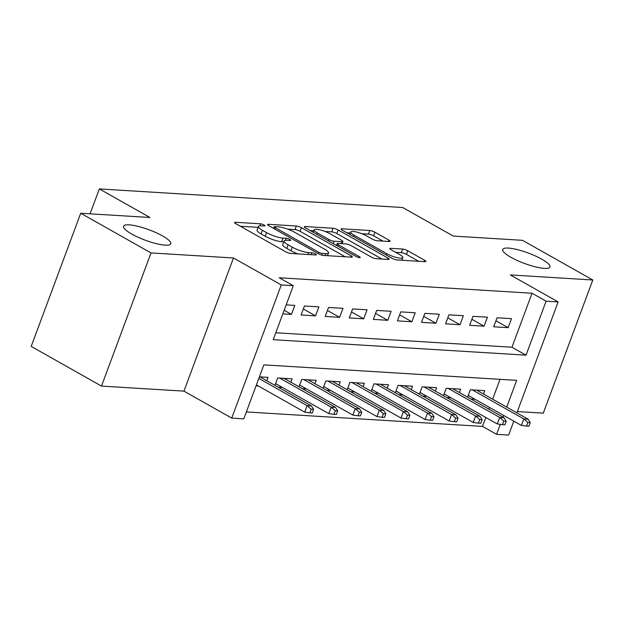 <?xml version="1.0" encoding="UTF-8"?>
<svg xmlns="http://www.w3.org/2000/svg" width="624" height="624" viewBox="0 0 624 624"><rect width="100%" height="100%" fill="white"/><g stroke="black" fill="none" stroke-linecap="round" stroke-linejoin="round"><path stroke-width="0.94" d="M264.139 225.014A2.707 0.593 20.4 0 0 260.551 223.821L235.443 222.284A3.861 0.85 20.4 0 0 234.585 222.495A3.861 0.85 20.4 0 0 235.841 223.696L285.519 251.729A3.861 0.85 20.4 0 0 290.644 253.438L315.752 254.974A2.707 0.593 20.4 0 0 316.352 254.826A2.707 0.593 20.4 0 0 315.471 253.984A2.707 0.593 20.4 0 0 311.883 252.79L308.638 252.595A12.363 2.714 20.4 0 1 292.243 247.143L288.101 244.811A12.363 2.714 20.4 0 1 284.076 240.965A12.363 2.714 20.4 0 1 286.837 240.287L290.082 240.49A2.707 0.593 20.4 0 0 290.69 240.341A2.707 0.593 20.4 0 0 289.809 239.499A2.707 0.593 20.4 0 0 286.221 238.306L282.968 238.111A12.363 2.714 20.4 0 1 266.581 232.658L262.439 230.326A12.363 2.714 20.4 0 1 258.414 226.473A12.363 2.714 20.4 0 1 261.167 225.802L264.42 225.997A2.707 0.593 20.4 0 0 265.021 225.849A2.707 0.593 20.4 0 0 264.139 225.014M510.947 257.291A25.194 5.538 20.4 0 0 535.376 266.854A25.194 5.538 20.4 0 0 549.97 267.017A25.194 5.538 20.4 0 0 541.765 259.178A25.194 5.538 20.4 0 0 517.343 249.616A25.194 5.538 20.4 0 0 502.749 249.452A25.194 5.538 20.4 0 0 510.947 257.291M131.758 234.055A25.194 5.538 20.4 0 0 156.179 243.617A25.194 5.538 20.4 0 0 170.773 243.781A25.194 5.538 20.4 0 0 162.575 235.95A25.194 5.538 20.4 0 0 138.146 226.387A25.194 5.538 20.4 0 0 123.552 226.223A25.194 5.538 20.4 0 0 131.758 234.055M389.251 241.496A3.861 0.85 20.4 0 0 390.109 241.285A3.861 0.85 20.4 0 0 388.853 240.084L374.915 232.214A3.861 0.85 20.4 0 0 369.79 230.513L341.905 228.805A3.861 0.85 20.4 0 0 341.047 229.016A3.861 0.85 20.4 0 0 342.303 230.217L391.981 258.258A3.861 0.85 20.4 0 0 397.106 259.958L424.991 261.667A3.861 0.85 20.4 0 0 425.849 261.456A3.861 0.85 20.4 0 0 424.593 260.255L407.761 250.754A3.861 0.85 20.4 0 0 402.636 249.046L390.702 248.321A3.861 0.85 20.4 0 0 389.836 248.531A3.861 0.85 20.4 0 0 391.1 249.733L399.446 254.444A10.335 2.27 20.4 0 1 402.808 257.657A10.335 2.27 20.4 0 1 396.825 257.587A10.335 2.27 20.4 0 1 386.802 253.672L354.097 235.209A10.335 2.27 20.4 0 1 350.735 231.995A10.335 2.27 20.4 0 1 356.717 232.066A10.335 2.27 20.4 0 1 366.74 235.981L372.193 239.062A3.861 0.85 20.4 0 0 377.317 240.763L389.251 241.496M275.8 332.756L511.961 347.225L532.038 293.241L546.101 301.181L558.137 301.915L516.875 412.862M80.722 213.244L151.008 252.923L101.486 386.084L31.2 346.406L80.722 213.244L149.939 217.487L99.333 188.924L402.683 207.511L453.297 236.075L522.514 240.318L592.8 279.989L510.338 274.934L558.137 301.915M101.486 386.084L183.947 391.131L233.47 257.977L151.008 252.923M233.47 257.977L281.268 284.95L293.303 285.691L273.226 339.674L526.024 355.165L546.101 301.181M532.038 293.241L279.248 277.758L293.303 285.691M301.423 227.713A3.861 0.85 20.4 0 0 296.299 226.013L268.414 224.305A3.861 0.85 20.4 0 0 267.548 224.515A3.861 0.85 20.4 0 0 268.811 225.716L318.482 253.75A3.861 0.85 20.4 0 0 323.606 255.458L351.491 257.166A3.861 0.85 20.4 0 0 352.357 256.955A3.861 0.85 20.4 0 0 351.094 255.754L301.423 227.713L300.082 231.309A3.861 0.85 20.4 0 0 294.957 229.609L287.75 229.164M305.159 226.551L333.044 228.259A3.861 0.85 20.4 0 1 338.169 229.96L387.847 258.001A3.861 0.85 20.4 0 1 389.103 259.202A3.861 0.85 20.4 0 1 388.237 259.412L376.303 258.687A3.861 0.85 20.4 0 1 371.186 256.979L351.039 245.606A3.861 0.85 20.4 0 0 345.914 243.906L337.997 243.422A3.861 0.85 20.4 0 0 337.139 243.633A3.861 0.85 20.4 0 0 338.395 244.834L359.369 256.675A2.707 0.593 20.4 0 1 360.251 257.517A2.707 0.593 20.4 0 1 358.683 257.501A2.707 0.593 20.4 0 1 356.062 256.472L305.557 227.963A3.861 0.85 20.4 0 1 304.301 226.762A3.861 0.85 20.4 0 1 305.159 226.551L304.816 227.487M517.358 411.559L543.278 413.15L592.8 279.989M470.863 399.001L475.028 399.259M446.784 397.527L450.949 397.784M422.713 396.053L426.878 396.31M398.635 394.579L402.8 394.836M374.564 393.104L378.729 393.362M350.485 391.63L354.65 391.88M326.407 390.156L330.572 390.406M302.336 388.674L306.501 388.931M278.257 387.2L282.422 387.457M282.828 313.864L291.478 314.395L294.824 305.393L286.174 304.863M318.895 306.868L304.45 305.986L301.103 314.98L315.549 315.869L318.895 306.868M342.974 308.35L328.528 307.46L325.182 316.462L339.628 317.343L342.974 308.35M367.052 309.824L352.607 308.935L349.261 317.936L363.706 318.817L367.052 309.824M391.123 311.298L376.678 310.409L373.331 319.41L387.777 320.291L391.123 311.298M415.202 312.772L400.756 311.883L397.41 320.884L411.856 321.766L415.202 312.772M439.273 314.246L424.827 313.365L421.489 322.358L435.926 323.248L439.273 314.246M463.351 315.721L448.906 314.839L445.559 323.833L460.005 324.722L463.351 315.721M487.43 317.195L472.984 316.313L469.638 325.307L484.084 326.196L487.43 317.195M493.709 326.781L508.154 327.67L511.501 318.669L497.055 317.788L493.709 326.781M246.355 411.934L482.516 426.403L485.839 417.472M488.92 409.196L489.567 407.464M492.64 399.181L500.027 379.337M256.058 385.843L258.344 385.983M266.799 380.734L268.055 377.372L259.405 376.841M274.942 385.336L277.68 377.965L292.126 378.846L290.878 382.216M299.021 386.81L301.759 379.439L316.204 380.328L314.956 383.69M323.092 388.284L325.837 380.913L340.283 381.802L339.027 385.164M347.17 389.758L349.908 382.387L364.354 383.276L363.106 386.638M371.249 391.232L373.987 383.861L388.432 384.751L387.184 388.112M395.32 392.707L398.065 385.343L412.511 386.225L411.255 389.587M419.398 394.181L422.136 386.818L436.582 387.699L435.334 391.061M443.477 395.655L446.215 388.292L460.66 389.173L459.412 392.535M467.548 397.137L470.293 389.766L484.731 390.647L483.483 394.017M99.333 188.924L90.074 213.821M513.794 421.145L508.615 435.076L496.579 434.343L500.292 424.343M482.516 426.403L496.579 434.343M506.704 407.121L516.656 380.351L263.858 364.868L243.781 418.852L231.746 418.111L281.268 284.95M183.947 391.131L231.746 418.111M502.975 417.128L503.623 415.397M511.961 347.225L526.024 355.165M291.478 314.395L284.162 310.268M315.549 315.869L303.342 308.974M339.628 317.343L327.413 310.448M363.706 318.817L351.491 311.93M387.777 320.291L375.57 313.404M411.856 321.766L399.641 314.878M435.926 323.248L423.719 316.352M460.005 324.722L447.798 317.827M484.084 326.196L471.869 319.301M508.154 327.67L495.947 320.775M258.414 226.473L257.072 230.077A12.363 2.714 20.4 0 0 261.097 233.922L262.439 230.326M283.756 241.839L281.635 241.706A12.363 2.714 20.4 0 1 265.239 236.254L261.097 233.922M284.076 240.965L282.742 244.561A12.363 2.714 20.4 0 0 286.767 248.407L288.101 244.811M297.851 253.874A12.363 2.714 20.4 0 1 290.901 250.747L286.767 248.407M258.086 227.347L240.396 226.262M345.205 256.776L300.082 231.309M274.872 226.645A2.707 0.593 20.4 0 0 274.271 226.785A2.707 0.593 20.4 0 0 275.153 227.627L318.755 252.244A2.707 0.593 20.4 0 0 322.343 253.43L325.767 253.64A12.363 2.714 20.4 0 0 328.528 252.97A12.363 2.714 20.4 0 0 324.503 249.124L294.692 232.3A12.363 2.714 20.4 0 0 278.304 226.847L274.872 226.645M310.112 230.537L313.778 230.763M325.018 231.449L331.711 231.863L333.044 228.259M381.95 259.03L336.827 233.563A3.861 0.85 20.4 0 0 331.711 231.863M330.135 233.813A10.335 2.27 20.4 0 0 320.112 229.889A10.335 2.27 20.4 0 0 314.122 229.819A10.335 2.27 20.4 0 0 317.491 233.033L329.012 239.538A3.861 0.85 20.4 0 0 334.136 241.238L342.053 241.73A3.861 0.85 20.4 0 0 342.911 241.519A3.861 0.85 20.4 0 0 341.656 240.31L330.135 233.813M336.601 245.076L335.774 245.021M418.696 261.284L406.419 254.35A3.861 0.85 20.4 0 0 401.294 252.65L395.655 252.299M382.957 241.106L373.581 235.817A3.861 0.85 20.4 0 0 368.456 234.109L361.842 233.704M350.36 233.002L346.858 232.791M309.863 412.831L312.265 412.979L313.607 409.383L311.197 409.235L309.863 412.831L304.707 412.152L307.117 405.67L311.446 405.935L259.966 376.88M311.197 409.235L307.117 405.67L258.82 378.409M304.707 412.152L256.409 384.891M311.446 405.935L313.607 409.383M333.934 414.305L336.344 414.453L337.685 410.857L335.275 410.709L333.934 414.305L328.786 413.626L331.188 407.144L335.525 407.41L284.045 378.355M335.275 410.709L331.188 407.144L279.708 378.089M328.786 413.626L275.59 383.596M335.525 407.41L337.685 410.857M358.012 415.779L360.422 415.927L361.756 412.331L359.354 412.183L358.012 415.779L352.856 415.1L355.267 408.619L359.603 408.892L308.123 379.829M359.354 412.183L355.267 408.619L303.787 379.564M352.856 415.1L299.66 385.078M359.603 408.892L361.756 412.331M382.091 417.261L384.493 417.409L385.835 413.806L383.425 413.657L382.091 417.261L376.935 416.575L379.345 410.101L383.674 410.366L332.194 381.303M383.425 413.657L379.345 410.101L327.865 381.038M376.935 416.575L323.739 386.552M383.674 410.366L385.835 413.806M406.162 418.735L408.572 418.883L409.906 415.28L407.503 415.132L406.162 418.735L401.006 418.049L403.416 411.575L407.753 411.84L356.273 382.777M407.503 415.132L403.416 411.575L351.936 382.512M401.006 418.049L347.818 388.027M407.753 411.84L409.906 415.28M430.24 420.209L432.643 420.358L433.984 416.754L431.574 416.606L430.24 420.209L425.084 419.523L427.495 413.049L431.831 413.314L380.344 384.251M431.574 416.606L427.495 413.049L376.015 383.986M425.084 419.523L371.888 389.501M431.831 413.314L433.984 416.754M454.311 421.684L456.721 421.832L458.063 418.228L455.653 418.088L454.311 421.684L449.163 420.997L451.573 414.523L455.902 414.788L404.422 385.733M455.653 418.088L451.573 414.523L400.085 385.468M449.163 420.997L395.967 390.975M455.902 414.788L458.063 418.228M478.39 423.158L480.8 423.306L482.134 419.71L479.731 419.562L478.39 423.158L473.234 422.479L475.644 415.997L479.981 416.263L428.501 387.208M479.731 419.562L475.644 415.997L424.164 386.942M473.234 422.479L420.046 392.449M479.981 416.263L482.134 419.71M502.468 424.632L504.871 424.78L506.212 421.184L503.802 421.036L502.468 424.632L497.312 423.953L499.723 417.472L504.052 417.737L452.572 388.682M503.802 421.036L499.723 417.472L448.243 388.417M497.312 423.953L444.116 393.923M504.052 417.737L506.212 421.184M526.539 426.106L528.949 426.254L530.291 422.659L527.881 422.51L526.539 426.106L521.391 425.428L523.801 418.946L528.13 419.211L476.65 390.156M527.881 422.51L523.801 418.946L472.313 389.891M521.391 425.428L468.195 395.398M528.13 419.211L530.291 422.659M259.818 225.81L260.551 223.821M311.181 254.693L311.883 252.79M285.48 240.295L286.221 238.306M265.239 236.254L266.581 232.658M281.635 241.706L282.968 238.111M290.901 250.747L292.243 247.143M307.928 254.491L308.638 252.595M235.1 223.213L235.443 222.284M350.594 257.111L351.094 255.754M268.063 225.233L268.414 224.305M294.957 229.609L296.299 226.013M274.638 229.008L275.153 227.627M318.248 253.617L318.755 252.244M321.727 255.083L322.343 253.43M325.065 255.544L325.767 253.64M336.827 233.563L338.169 229.96M387.34 259.358L387.847 258.001M337.88 246.215L338.395 244.834M359.034 257.579L359.369 256.675M316.976 234.413L317.491 233.033M328.497 240.919L329.012 239.538M333.255 243.602L334.136 241.238M341.344 243.625L342.053 241.73M353.59 236.582L354.097 235.209M386.287 255.044L386.802 253.672M390.351 249.249L390.702 248.321M401.294 252.65L402.636 249.046M406.419 254.35L407.761 250.754M424.086 261.612L424.593 260.255M341.562 229.741L341.905 228.805M368.456 234.109L369.79 230.513M373.581 235.817L374.915 232.214M388.346 241.441L388.853 240.084M273.655 228.446L274.271 226.785M327.514 255.692L328.528 252.97M336.476 245.419L337.139 243.633M313.209 232.284L314.122 229.819M342.108 243.672L342.911 241.519M349.814 234.46L350.735 231.995M401.848 260.247L402.808 257.657"/></g></svg>
